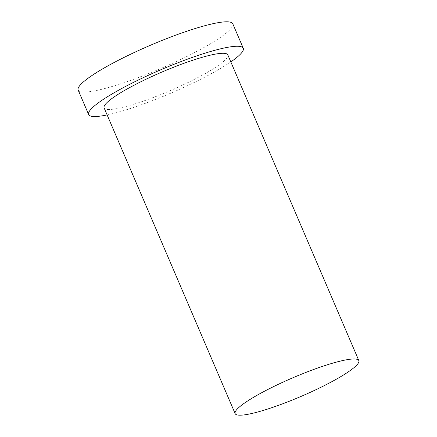 <?xml version="1.0" encoding="UTF-8"?>
<svg xmlns="http://www.w3.org/2000/svg" width="437" height="437" viewBox="0 0 437 437"><rect width="100%" height="100%" fill="white"/><g stroke="black" fill="none" stroke-linecap="round" stroke-linejoin="round"><path stroke-width="0.33" stroke-dasharray="2.19 1.64" d="M78.168 90.077A84.112 12.722 156.8 0 0 92.808 91.196A84.112 12.722 156.8 0 0 181.797 58.957A84.112 12.722 156.8 0 0 232.795 23.806M107.12 114.92A84.112 12.722 156.8 0 0 230.818 61.901M104.115 107.901A67.293 10.177 156.8 0 0 115.827 108.802A67.293 10.177 156.8 0 0 187.02 83.008A67.293 10.177 156.8 0 0 227.814 54.887"/><path stroke-width="0.66" d="M246.845 414.489A67.293 10.177 156.8 0 0 318.038 388.695A67.293 10.177 156.8 0 0 358.832 360.574A67.293 10.177 156.8 0 0 292.97 377.732A67.293 10.177 156.8 0 0 235.133 413.593A67.293 10.177 156.8 0 0 246.845 414.489M230.818 61.901A84.112 12.722 156.8 0 0 243.272 48.256L232.795 23.806A84.112 12.722 156.8 0 0 150.47 45.246A84.112 12.722 156.8 0 0 78.168 90.077L88.651 114.532A84.112 12.722 156.8 0 0 103.29 115.652A84.112 12.722 156.8 0 0 107.12 114.92M243.272 48.256A84.112 12.722 156.8 0 0 160.953 69.701A84.112 12.722 156.8 0 0 88.651 114.532M358.832 360.574L227.814 54.887A67.293 10.177 156.8 0 0 161.952 72.039A67.293 10.177 156.8 0 0 104.115 107.901L235.133 413.593"/></g></svg>
